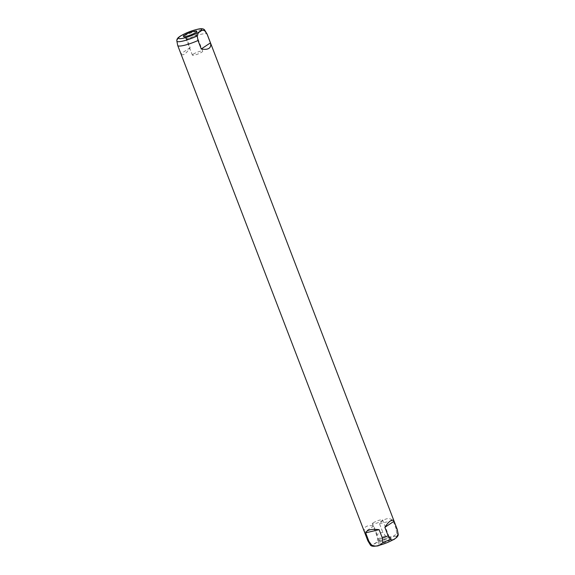 <?xml version="1.0" encoding="UTF-8"?>
<svg xmlns="http://www.w3.org/2000/svg" width="575" height="575" viewBox="0 0 575 575"><rect width="100%" height="100%" fill="white"/><g stroke="black" fill="none" stroke-linecap="round" stroke-linejoin="round"><path stroke-width="0.43" stroke-dasharray="2.88 2.16" d="M177.697 45.432A15.769 2.738 159 0 1 177.689 45.296L180.938 53.748C181.722 55.035 182.943 55.142 184.604 54.072C186.278 52.936 188.118 50.808 190.124 47.675L186.875 39.215A15.769 2.738 159 0 1 207.122 34.133M376.999 534.491L373.75 526.032C370.286 525.378 367.713 525.586 366.016 526.671C364.377 527.793 363.889 529.604 364.564 532.112L367.806 540.565L370.149 544.087C371.809 545.035 373.319 544.834 374.684 543.468C376.316 542.857 377.344 541.384 377.761 539.055L376.999 534.491A15.769 2.738 159 0 1 382.749 532.141L385.458 535.914C390.296 537.826 394.012 536.949 396.613 533.284L396.218 528.971A15.769 2.738 159 0 1 397.275 529.489M396.218 528.971L392.977 520.512C389.088 517.184 384.596 518.24 379.5 523.688L382.749 532.141M178.617 37.339L176.928 40.732L177.689 45.296M373.75 526.032L364.564 532.112M186.875 39.215L184.539 35.693C182.872 34.744 181.362 34.953 180.004 36.311M190.124 47.675L180.938 53.748M390.461 539.86A7.223 1.258 159 0 1 382.77 543.231A7.223 1.258 159 0 1 378.12 543.634A7.223 1.258 159 0 1 379.292 542.491A7.223 1.258 159 0 1 386.321 539.328A7.223 1.258 159 0 1 391.546 538.48A7.223 1.258 159 0 1 390.461 539.86M379.5 523.688L392.977 520.512M379.565 539.458A5.52 0.956 159 0 1 384.934 537.05A5.52 0.956 159 0 1 388.923 536.396A5.52 0.956 159 0 1 388.988 536.482A5.52 0.956 159 0 1 388.096 537.452A5.52 0.956 159 0 1 382.476 539.947A5.52 0.956 159 0 1 378.681 540.435A5.52 0.956 159 0 1 378.673 540.335A5.52 0.956 159 0 1 379.565 539.458M373.189 522.855A5.52 0.956 159 0 1 378.817 520.361A5.52 0.956 159 0 1 382.612 519.872A5.52 0.956 159 0 1 381.721 520.842A5.52 0.956 159 0 1 376.1 523.336A5.52 0.956 159 0 1 372.305 523.825A5.52 0.956 159 0 1 373.189 522.855M186.904 37.547A5.52 0.956 159 0 1 192.524 35.053A5.52 0.956 159 0 1 196.319 34.565A5.52 0.956 159 0 1 196.327 34.665A5.52 0.956 159 0 1 195.435 35.542A5.52 0.956 159 0 1 190.066 37.95A5.52 0.956 159 0 1 186.077 38.604A5.52 0.956 159 0 1 186.013 38.518A5.52 0.956 159 0 1 186.904 37.547M193.279 54.158A5.52 0.956 159 0 1 198.9 51.664A5.52 0.956 159 0 1 202.695 51.175A5.52 0.956 159 0 1 201.811 52.145A5.52 0.956 159 0 1 196.183 54.639A5.52 0.956 159 0 1 192.388 55.128A5.52 0.956 159 0 1 193.279 54.158M394.464 538.919A12.406 2.156 159 0 1 378.343 545.503A12.406 2.156 159 0 1 375.288 543.433A12.406 2.156 159 0 1 391.417 536.849A12.406 2.156 159 0 1 394.464 538.919M370.149 544.626A14.993 2.602 159 0 1 370.149 544.087M176.87 41.113A14.993 2.602 159 0 1 176.928 40.732M377.761 539.055A14.993 2.602 159 0 1 385.458 535.914M396.613 533.284A14.993 2.602 159 0 1 398.13 533.887M184.539 35.693A14.993 2.602 159 0 1 204.851 30.374M388.923 536.396L391.546 538.48M378.673 540.335L378.12 543.634M382.612 519.872L388.988 536.482M372.305 523.825L378.681 540.435M196.327 34.665L196.88 31.366M186.077 38.604L183.454 36.52M202.695 51.175L196.319 34.565M192.388 55.128L186.013 38.518"/><path stroke-width="0.86" d="M365.65 532.845L379.126 529.676L382.368 538.135L382.763 542.448C380.075 546.135 376.359 547.005 371.608 545.078L368.898 541.305L365.65 532.845C367.094 529.819 371.587 528.756 379.126 529.676M388.125 535.785L384.876 527.325C386.882 524.192 388.722 522.064 390.396 520.928C392.057 519.857 393.278 519.965 394.062 521.252L397.311 529.704L398.073 534.268L396.038 537.941L394.996 538.689C393.645 540.047 392.136 540.256 390.461 539.307L388.125 535.785A15.769 2.738 159 0 1 382.368 538.135M368.898 541.305A15.769 2.738 159 0 1 367.878 540.867A15.769 2.738 159 0 1 367.842 540.788L177.725 45.511A15.769 2.738 159 0 1 177.697 45.432L176.87 41.113A14.993 2.602 159 0 0 197.239 35.945C197.649 33.63 198.677 32.157 200.316 31.532C201.667 30.173 203.176 29.965 204.851 30.913L207.194 34.435L210.436 42.888C211.111 45.396 210.623 47.208 208.984 48.329C207.287 49.414 204.714 49.623 201.25 48.968L198.001 40.509A15.769 2.738 159 0 1 177.725 45.511M394.062 521.252L384.876 527.325M180.011 36.304L180.004 36.311C185.581 32.969 191.748 30.54 198.512 29.037C201.99 28.347 204.103 28.793 204.851 30.374L207.122 34.133A15.769 2.738 159 0 1 207.158 34.212A15.769 2.738 159 0 1 207.194 34.435M207.158 34.212L397.275 529.489A15.769 2.738 159 0 1 397.303 529.568A15.769 2.738 159 0 1 397.311 529.704M198.001 40.509L197.239 35.945M210.436 42.888L201.25 48.968M179.882 36.39L178.617 37.339M195.708 32.509A7.223 1.258 159 0 1 188.679 35.672A7.223 1.258 159 0 1 183.454 36.52A7.223 1.258 159 0 1 184.539 35.14A7.223 1.258 159 0 1 192.23 31.769A7.223 1.258 159 0 1 196.88 31.366A7.223 1.258 159 0 1 195.708 32.509M390.461 539.307A14.993 2.602 159 0 1 382.763 542.448M371.608 545.078A14.993 2.602 159 0 1 370.149 544.626L367.878 540.867M396.247 537.776L396.038 537.941C397.828 536.504 398.525 535.152 398.13 533.887A14.993 2.602 159 0 1 398.073 534.268M204.851 30.374A14.993 2.602 159 0 1 204.851 30.913M199.712 31.568A12.406 2.156 159 0 1 183.583 38.151A12.406 2.156 159 0 1 180.536 36.081A12.406 2.156 159 0 1 196.657 29.497A12.406 2.156 159 0 1 199.712 31.568M395.118 538.61L394.989 538.696C389.419 542.031 383.252 544.46 376.488 545.962C373.01 546.652 370.897 546.207 370.149 544.626M398.13 533.887L397.303 529.568M178.962 37.059C177.33 38.259 176.633 39.61 176.87 41.113"/></g></svg>
